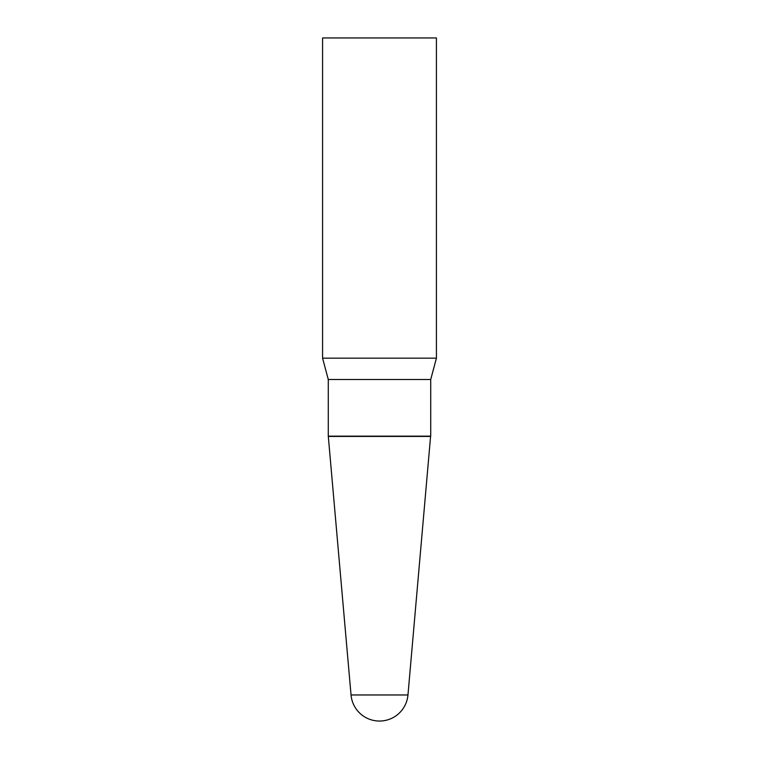 <?xml version="1.0" encoding="UTF-8"?>
<svg xmlns="http://www.w3.org/2000/svg" width="759" height="759" viewBox="0 0 759 759"><rect width="100%" height="100%" fill="white"/><g stroke="black" fill="none" stroke-linecap="round" stroke-linejoin="round"><path stroke-width="0.57" stroke-dasharray="3.79 2.85" d="M351.037 694.969L407.962 694.969M379.5 436.425L430.581 436.425L379.5 436.425M430.714 436.15L328.286 436.15M430.714 379.5L328.286 379.5M436.425 358.172L322.575 358.172M436.425 37.95L322.575 37.95"/><path stroke-width="1.14" d="M407.962 694.969A28.567 28.567 0 0 1 379.5 721.05A28.567 28.567 0 0 1 351.037 694.969L407.962 694.969L430.581 436.425L328.419 436.425L430.714 436.15L430.714 379.5L436.425 358.172L436.425 37.95L322.575 37.95L322.575 358.172L436.425 358.172M351.037 694.969L328.286 436.15L328.286 379.5L430.714 379.5M328.286 379.5L322.575 358.172M328.286 436.15L430.714 436.15"/></g></svg>
